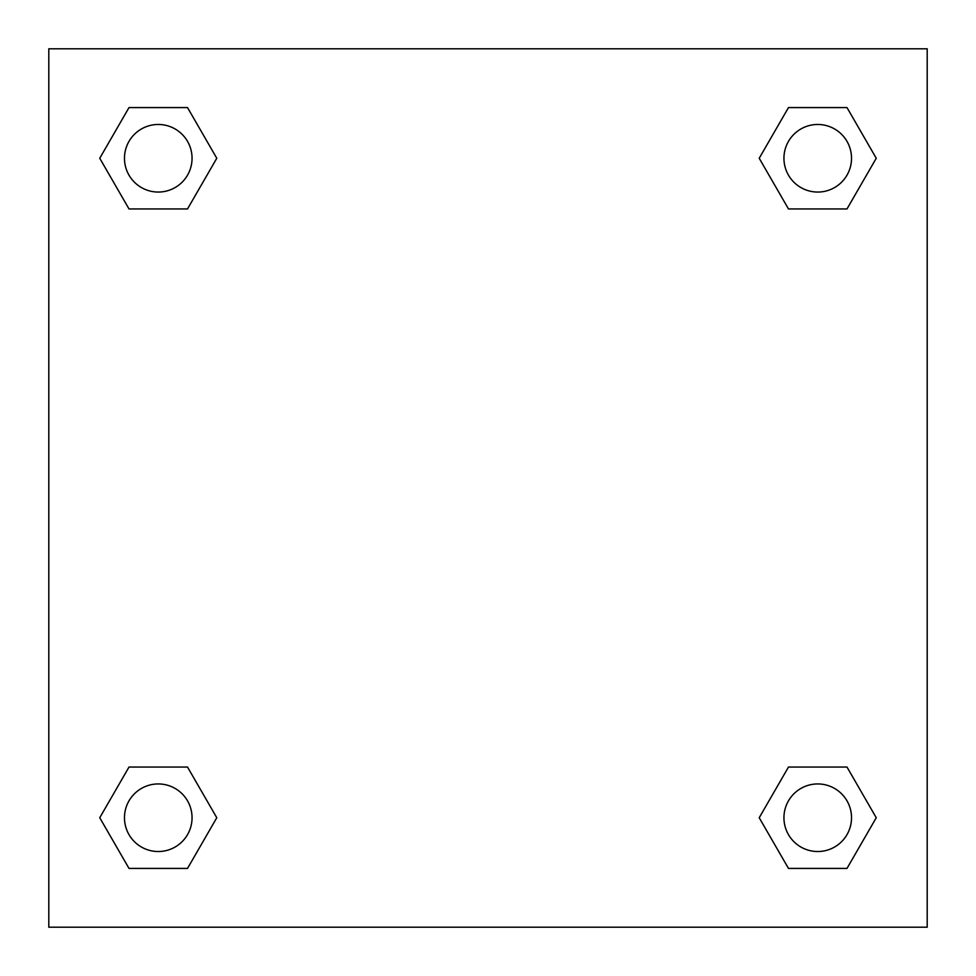 <?xml version="1.0" encoding="UTF-8"?>
<svg xmlns="http://www.w3.org/2000/svg" width="976" height="976" viewBox="0 0 976 976"><rect width="100%" height="100%" fill="white"/><g stroke="black" fill="none" stroke-linecap="round" stroke-linejoin="round"><path stroke-width="1.46" d="M846.997 208.937L788.474 208.937L846.997 208.937L876.253 158.258L846.997 208.937L788.474 208.937L759.218 158.258L788.474 107.58L759.218 158.258M129.003 107.58L187.526 107.58L129.003 107.58L187.526 107.58L216.782 158.258L187.526 208.937L129.003 208.937L187.526 208.937L129.003 208.937L99.747 158.258L129.003 107.58L99.747 158.258M129.003 767.063L187.526 767.063L129.003 767.063L99.747 817.742L129.003 767.063L187.526 767.063L216.782 817.742L187.526 868.42L129.003 868.42L187.526 868.42L129.003 868.42L99.747 817.742M804.968 767.063L788.474 767.063L804.968 767.063L788.474 767.063L759.218 817.742L788.474 767.063L846.997 767.063L788.474 767.063L846.997 767.063L876.253 817.742L846.997 868.42L788.474 868.42L846.997 868.42L788.474 868.42L759.218 817.742M927.2 48.8L48.8 48.8L48.8 927.2L927.2 927.2L927.2 48.8M788.474 107.58L846.997 107.58L788.474 107.58L846.997 107.58L876.253 158.258M851.523 817.742A33.782 33.782 0 0 0 800.845 788.474A33.782 33.782 0 0 0 800.845 846.997A33.782 33.782 0 0 0 851.523 817.742M192.052 817.742A33.782 33.782 0 0 0 141.374 788.474A33.782 33.782 0 0 0 141.374 846.997A33.782 33.782 0 0 0 192.052 817.742M851.523 158.258A33.782 33.782 0 0 0 800.845 129.003A33.782 33.782 0 0 0 800.845 187.526A33.782 33.782 0 0 0 851.523 158.258M192.052 158.258A33.782 33.782 0 0 0 141.374 129.003A33.782 33.782 0 0 0 141.374 187.526A33.782 33.782 0 0 0 192.052 158.258M171.032 767.063L187.526 767.063M804.968 208.937L788.474 208.937M187.526 208.937L171.032 208.937"/></g></svg>
